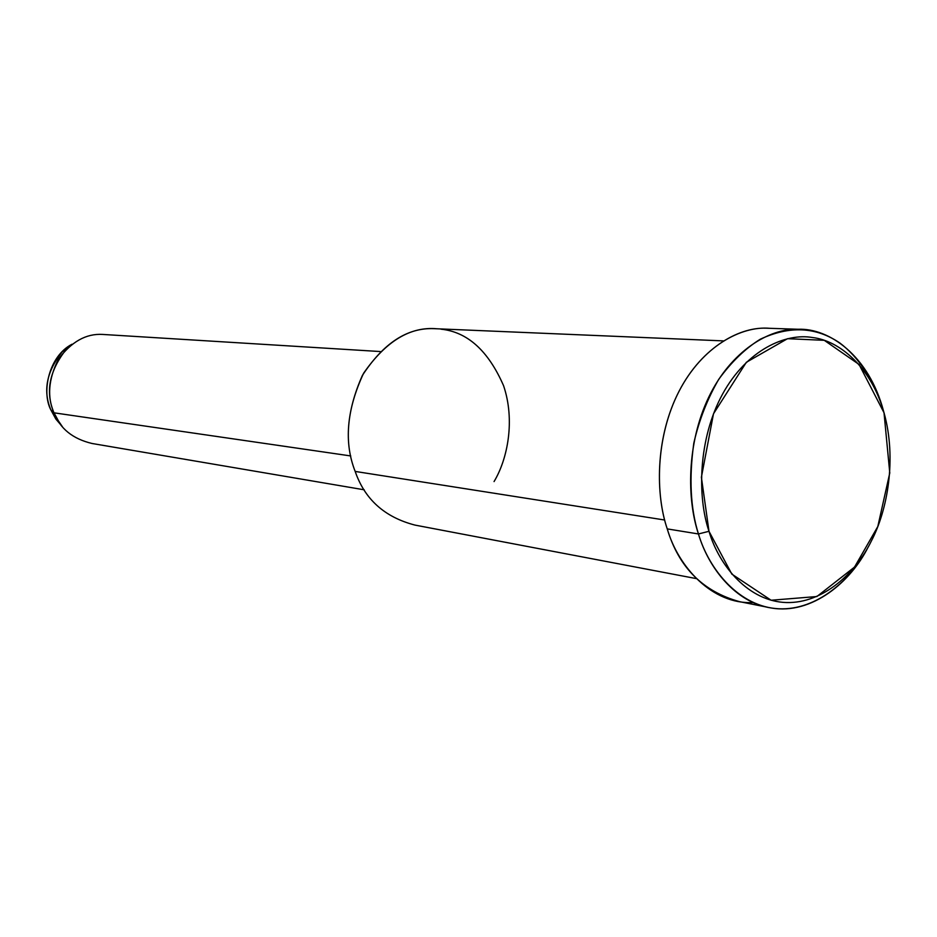 <?xml version="1.0" encoding="UTF-8"?>
<svg xmlns="http://www.w3.org/2000/svg" width="937" height="937" viewBox="0 0 937 937"><rect width="100%" height="100%" fill="white"/><g stroke="black" fill="none" stroke-linecap="round" stroke-linejoin="round"><path stroke-width="1.41" d="M753.149 602.55C712.425 604.728 678.224 567.002 667.249 528.901L698.452 533.961L708.993 531.302L701.391 477.249L713.49 413.791L746.344 362.291L787.525 338.69L824.255 340.318L859.065 364.458L884.024 412.772L889.775 472.951L877.805 526.547L854.532 567.084L816.877 596.541L771.104 600.242L731.82 574.1L708.993 531.302L698.452 533.961C709.356 570.738 740.078 606.871 778.635 608.769C817.181 610.655 851.78 579.265 868.306 546.751C851.183 581.444 812.098 615.094 771.28 607.984C735.732 602.772 708.548 568.115 698.452 533.961C686.88 499.644 686.481 443.541 708.747 397.159C731.012 350.778 769.652 328.184 798.078 329.262C829.304 327.95 868.904 355.802 883.532 411.027C874.444 380.727 858.468 356.95 839.775 342.954C815.951 326.767 789.446 325.526 760.27 339.229C745.302 348.517 731.457 361.893 718.738 379.333C707.412 398.846 699.096 420.104 693.813 443.119C688.918 478.292 690.464 508.568 698.452 533.961L667.249 528.901C655.396 494.49 655.373 437.567 678.81 391.736C702.246 345.917 741.741 325.666 769.839 328.313L765.997 328.184C737.724 327.107 699.365 349.255 677.31 394.735C655.256 440.191 655.724 495.216 667.249 528.901C678.763 567.318 702.902 591.587 739.691 601.695L765.997 606.93M55.892 419.12L59.499 422.892L54.006 412.819L50.879 409.926L55.892 419.12L62.31 426.593L50.879 409.926L54.006 412.819C45.117 391.947 49.31 370.63 66.621 348.869L62.392 351.562C46.581 371.427 42.751 390.881 50.879 409.926C41.357 392.205 48.747 356.165 72.008 344.219L62.392 351.562M104.639 334.556L102.566 334.427C86.052 333.443 71.271 341.794 58.246 359.457C48.419 379.286 47.002 397.065 54.006 412.819C60.085 428.677 72.781 438.903 92.084 443.494L364.224 489.805M54.006 412.819L350.743 455.944L54.006 412.819M355.182 471.428L664.673 520.012L355.182 471.428C343.762 442.533 346.561 409.809 363.591 373.254C385.95 341.068 410.453 326.252 437.075 328.793L433.89 328.653C407.279 327.575 383.444 343.176 362.385 375.432C346.456 411.402 344.055 443.4 355.182 471.428C364.751 499.327 384.685 517.224 414.997 525.095L696.367 578.609M440.976 329.168C467.446 331.921 488.306 350.754 503.556 385.669C515.268 420.104 507.713 458.896 494.057 481.571M708.993 531.302C719.382 566.733 749.237 601.519 786.412 602.538C823.553 603.545 856.219 572.308 871.398 540.93C887.503 510.29 896.861 458.556 884.024 412.772C871.199 366.964 839.318 340.541 812.543 337.543C786.166 332.787 747.023 349.419 722.532 394.161C698.053 438.949 697.28 496.926 708.993 531.302M102.566 334.427L380.223 351.539M723.341 340.892L433.89 328.653M798.078 329.262L765.997 328.184"/></g></svg>
